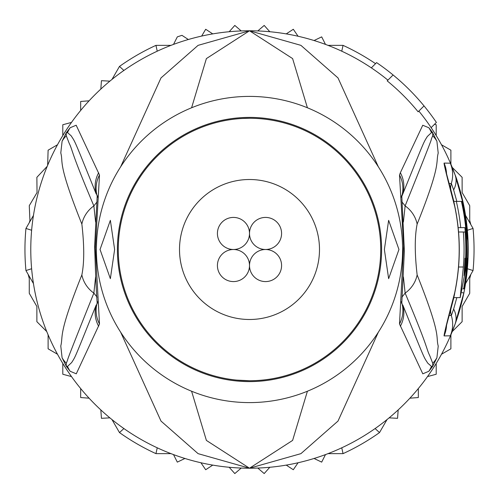 <?xml version="1.0" encoding="UTF-8"?>
<svg xmlns="http://www.w3.org/2000/svg" width="499" height="499" viewBox="0 0 499 499"><rect width="100%" height="100%" fill="white"/><g stroke="black" fill="none" stroke-linecap="round" stroke-linejoin="round"><path stroke-width="0.75" d="M249.5 233.463A16.037 16.037 0 0 0 233.463 217.421A16.037 16.037 0 0 0 217.421 233.463A16.037 16.037 0 0 0 233.463 249.5A16.037 16.037 0 0 0 249.5 233.463A16.037 16.037 0 0 0 265.537 249.5A16.037 16.037 0 0 0 281.579 233.463A16.037 16.037 0 0 0 265.537 217.421A16.037 16.037 0 0 0 249.5 233.463M233.463 249.5A16.037 16.037 0 0 0 217.421 265.537A16.037 16.037 0 0 0 233.463 281.579A16.037 16.037 0 0 0 249.5 265.537A16.037 16.037 0 0 0 233.463 249.5M281.579 265.537A16.037 16.037 0 0 0 265.537 249.5A16.037 16.037 0 0 0 249.5 265.537A16.037 16.037 0 0 0 265.537 281.579A16.037 16.037 0 0 0 281.579 265.537M319.491 249.5A69.991 69.991 0 0 0 249.5 179.509A69.991 69.991 0 0 0 179.509 249.5A69.991 69.991 0 0 0 249.5 319.491A69.991 69.991 0 0 0 319.491 249.5M31.63 268.749L25.942 270.552A224.55 224.55 0 0 1 25.942 228.448L31.63 230.251M467.37 230.251L473.058 228.448A224.55 224.55 0 0 1 473.058 270.552L467.37 268.749M387.916 80.152A218.718 218.718 0 0 0 341.765 51.197L343.05 45.365A224.55 224.55 0 0 1 375.541 63.66M123.895 70.446L119.486 66.417A224.55 224.55 0 0 1 155.95 45.365L157.235 51.197M155.95 45.365L170.976 45.365M328.024 45.365L343.05 45.365M157.235 447.803L155.95 453.635A224.55 224.55 0 0 1 119.486 432.583L123.895 428.554M375.105 428.554L379.514 432.583A224.55 224.55 0 0 1 343.05 453.635L341.765 447.803M343.05 453.635L328.024 453.635M170.976 453.635L155.95 453.635M473.058 270.552L465.548 283.569A218.718 218.718 0 0 1 455.1 324.101L450.285 335.815L444.066 335.908C443.967 334.405 447.491 320.065 454.651 292.888L454.651 292.894A209.686 209.686 0 0 0 454.651 206.112C447.491 178.935 443.967 164.595 444.066 163.092L450.285 163.185L455.1 174.899L463.845 205.993A218.718 218.718 0 0 1 463.845 293.007L455.1 324.101A218.718 218.718 0 0 1 249.5 468.218L292.614 440.411L307.409 391.228M387.024 419.572L379.514 432.583M465.548 215.431L473.058 228.448M119.486 432.583L111.976 419.572M33.452 283.569L25.942 270.552M25.942 228.448L33.452 215.431M111.976 79.428L119.486 66.417M100.817 89.096L101.447 80.676L109.874 81.15M314.071 40.531L321.68 36.87L325.485 44.405M286.245 33.888L293.306 29.266L298.065 36.24M257.79 30.938L264.189 25.43L269.809 31.73M229.191 31.73L234.811 25.43L241.21 30.938M201.652 36.084L205.694 29.266L212.755 33.888M173.515 44.405L177.32 36.87A224.55 224.55 0 0 1 181.967 35.348L188.329 39.508M109.874 417.85L101.447 418.324L100.817 409.904M184.929 458.469L177.32 462.13L173.515 454.595M212.755 465.112L205.694 469.734L200.935 462.76A218.718 218.718 0 0 0 212.755 465.112M241.21 468.062L234.811 473.57L229.191 467.27M269.809 467.27L264.189 473.57L257.79 468.062M298.065 462.76L293.306 469.734L286.245 465.112M325.485 454.595L321.68 462.13L314.071 458.469M398.183 409.904L397.553 418.324L389.126 417.85M441.509 144.766L450.89 150.187L450.89 164.19M434.51 124.295L436.207 124.744L436.207 135.578A218.718 218.718 0 0 0 418.848 111.084M418.324 388.553L418.324 397.553L409.904 398.183M436.207 363.422L436.207 374.256L427.506 376.583M450.89 334.81L450.89 348.813L441.509 354.234M470.825 274.425L469.734 278.492L469.734 293.306L462.13 306.473L462.13 321.68L452.231 331.579M307.409 107.772L292.607 58.583L249.5 30.782A218.718 218.718 0 0 1 371.337 67.864L376.589 62.612A226.01 226.01 0 0 1 393.093 74.975L387.193 80.875A217.701 217.701 0 0 1 418.125 111.807L424.025 105.907A226.01 226.01 0 0 1 436.388 122.411L431.136 127.663A218.718 218.718 0 0 1 455.1 174.899C457.09 179.353 460.003 189.714 463.845 205.993A218.718 218.718 0 0 0 452.231 167.421L462.13 177.32L462.13 192.527L469.734 205.694L469.734 220.508L470.825 224.575M29.285 222.654L29.934 220.595L29.266 205.694L37.038 192.57L36.87 177.32L47.205 166.342M46.769 331.579L36.87 321.68L36.87 306.473L29.266 293.306L29.266 278.492L28.175 274.425M57.491 354.234L48.11 348.813L48.11 334.81M71.494 376.583L62.793 374.256L62.793 363.422A218.718 218.718 0 0 0 71.494 376.583M89.096 398.183L80.676 397.553L80.676 388.553M80.676 110.447L80.676 101.447L89.096 100.817M62.793 135.578L62.793 124.744L71.494 122.417M47.655 165.256L48.11 150.187L57.491 144.766M236.626 380.101L249.5 380.731A131.231 131.231 0 0 0 380.731 249.5A131.231 131.231 0 0 0 249.5 118.269A131.231 131.231 0 0 0 118.269 249.5A131.231 131.231 0 0 0 249.5 380.731M100.043 249.5L110.36 220.333L114.627 249.5L110.36 278.667L100.043 249.5M384.373 249.5L388.64 220.333L398.957 249.5L388.64 278.667L384.373 249.5M464.881 227.631A216.491 216.491 0 0 1 465.28 266.996L464.014 275.754L464.5 266.996A215.711 215.711 0 0 0 465.031 258.251L465.629 258.251A216.304 216.304 0 0 0 465.099 232.004L463.353 232.004A214.57 214.57 0 0 1 463.353 266.996L460.19 297.616L466.097 266.996A217.302 217.302 0 0 0 461.407 201.384L456.336 201.384A212.356 212.356 0 0 1 460.727 227.631L464.881 227.631M466.496 232.004L466.234 232.004A217.439 217.439 0 0 1 466.765 258.251L467.027 258.251A217.701 217.701 0 0 1 463.615 288.871L464.095 288.871A218.182 218.182 0 0 0 467.501 258.251L467.139 266.996A218.344 218.344 0 0 1 464.263 288.871L464.525 288.871A218.599 218.599 0 0 0 467.401 266.996C468.181 249.849 468.187 240.418 467.413 238.709A218.182 218.182 0 0 0 462.305 201.384L461.818 201.384A217.701 217.701 0 0 1 466.496 232.004M249.5 402.599A153.099 153.099 0 0 1 96.401 249.5A153.099 153.099 0 0 1 249.5 96.401A153.099 153.099 0 0 1 402.599 249.5A153.099 153.099 0 0 1 249.5 402.599M458.144 227.631L460.727 227.631M458.556 232.004L463.353 232.004M453.716 201.384L456.336 201.384M461.407 201.384L461.818 201.384M462.885 288.871L463.615 288.871M249.918 118.269L242.402 118.463M99.494 323.982L76.278 373.807L70.147 371.262L66.292 366.303L62.094 357.783L60.778 345.938C63.429 335.652 57.535 335.671 81.861 274.899C84.343 262.649 84.343 245.72 81.861 224.101C56.948 161.589 63.573 163.285 60.784 152.944L62.101 141.223L66.292 132.697L70.153 127.738L76.179 125.23L99.494 175.018L95.353 248.421L99.494 323.982A29.16 28.262 -154.3 0 1 97.199 302.862L97.261 302.731M99.494 175.018A29.16 28.262 154.3 0 0 97.199 196.132L97.261 196.269M66.685 132.092A29.16 15.962 34 0 0 66.311 132.828L67.54 132.615L66.224 132.94L66.28 135.759L66.224 132.94A29.16 5.464 32.9 0 1 66.292 132.697M95.596 222.03L93.862 205.9C69.872 149.189 73.16 151.459 69.124 143.126L66.28 135.759A29.16 28.693 16.7 0 0 62.101 141.223M70.153 127.738A29.16 28.68 46.3 0 0 67.54 132.615L71.176 135.822C75.474 142.658 73.029 136.657 96.226 194.067A29.16 28.293 154.8 0 1 98.646 172.748M66.691 366.908A29.16 15.974 -34 0 1 66.311 366.172L67.54 366.391L66.224 366.06L66.28 363.253C71.638 350.417 57.111 384.704 93.862 293.1L95.596 276.901M66.292 366.303A29.16 5.395 -32.9 0 1 66.224 366.06L66.28 363.253A29.16 28.686 -16.8 0 1 62.094 357.783M98.646 326.252A29.16 28.293 -154.8 0 1 96.226 304.926C74.245 359.261 75.879 355.918 71.656 362.561L67.54 366.391A29.16 28.674 -46.2 0 0 70.147 371.262M453.841 297.616L452.356 303.417M452.356 195.583L453.841 201.384M432.315 132.092L436.899 141.223L438.209 153.074C435.558 163.366 441.434 163.423 417.139 224.101C414.644 236.37 414.644 253.299 417.139 274.899C442.07 337.48 435.434 335.721 438.228 346.063L436.906 357.783L432.708 366.303L428.853 371.262L422.796 373.826L399.506 323.982L403.629 246.057L399.506 175.018L400.354 172.748A29.16 28.293 25.2 0 1 402.774 194.067L401.651 196.65L402.774 194.067C424.786 139.826 423.177 143.144 427.362 136.47L431.46 132.615L432.689 132.828L431.46 132.615A29.16 28.68 133.7 0 0 428.847 127.738L432.315 132.092A29.16 15.956 146 0 1 432.689 132.828L432.72 135.759C427.356 148.546 441.927 114.446 405.138 205.9L403.404 222.03M399.506 323.982A29.16 28.262 -25.7 0 0 401.801 302.862L401.739 302.731M401.739 196.269L401.801 196.132A29.16 28.262 25.7 0 0 399.506 175.018M428.853 371.262A29.16 28.674 -133.8 0 0 431.46 366.391L432.689 366.172L431.46 366.391L427.805 363.203C423.476 356.398 425.934 362.449 402.774 304.926A29.16 28.293 -25.2 0 1 400.354 326.252M403.404 276.901L405.138 293.1C429.115 349.893 425.797 347.585 429.857 355.899L432.72 363.253L432.689 366.172A29.16 15.974 -146 0 1 432.309 366.908M436.906 357.783A29.16 28.686 -163.2 0 1 432.72 363.253L432.776 366.06A29.16 5.389 -147.1 0 1 432.708 366.303M432.708 132.697A29.16 5.47 147.1 0 1 432.776 132.934L432.72 135.759A29.16 28.693 163.3 0 1 436.899 141.223M449.231 183.57L451.321 183.426L453.647 189.944L456.828 201.384M456.828 297.616L453.647 309.056L451.321 315.574L449.231 315.43M191.591 391.228L206.393 440.417L249.5 468.218L300.909 453.653L338.004 421.069L378.329 332.228M378.329 166.772L338.004 77.925L300.903 45.347L249.5 30.782L206.386 58.595L191.591 107.772M81.861 224.101A29.16 27.751 -28.9 0 1 93.862 205.9L97.087 201.852M81.861 274.899A29.16 27.751 28.9 0 0 93.862 293.1L97.08 297.148M120.671 332.228L161.002 421.081L198.097 453.653L249.5 468.218A218.718 218.718 0 0 1 30.782 249.5A218.718 218.718 0 0 1 249.5 30.782L198.091 45.353L160.99 77.931L120.671 166.772M417.139 274.899A29.16 27.751 151.1 0 1 405.138 293.1L401.92 297.142M417.139 224.101A29.16 27.751 -151.1 0 0 405.138 205.9L401.913 201.852M400.354 172.748L422.747 125.249L428.847 127.738M393.093 74.975A226.01 226.01 0 0 1 424.025 105.907M463.845 205.993L463.322 206.099M251.346 381.585A132.104 132.104 0 0 1 249.5 381.604A132.104 132.104 0 0 1 117.402 250.423A132.104 132.104 0 0 1 247.654 117.415A132.104 132.104 0 0 1 249.5 117.396A132.104 132.104 0 0 1 381.598 248.577A132.104 132.104 0 0 1 251.346 381.585M464.5 266.996L465.28 266.996M458.556 266.996L463.353 266.996M450.709 189.071A14.583 14.583 58.8 0 1 451.321 183.426A29.16 29.16 56.9 0 0 450.285 163.185M450.709 309.929A14.583 14.583 -58.5 0 0 451.321 315.574A29.16 29.16 -60.3 0 1 450.285 335.815M455.1 174.899L455.1 174.899A29.16 21.682 160.1 0 1 453.647 189.944M444.066 163.092A29.16 29.085 90.2 0 1 446.536 173.845M444.066 335.908A29.16 29.085 -90.6 0 0 446.536 325.155M461.974 292.632L463.845 293.007L455.1 324.101A29.16 21.682 -160.1 0 0 453.647 309.056M460.19 297.616L453.716 297.616M97.623 197.248L97.224 195.415L94.648 246.051C95.459 273.309 96.313 292.483 97.224 303.579L97.623 301.752M401.377 301.752L401.776 303.585L404.365 251.222L401.776 195.415L401.377 197.248M446.262 325.267L446.019 327.232L447.534 321.531C452.144 304.552 454.552 295.015 454.751 292.913C460.802 263.971 460.802 235.029 454.751 206.087C454.021 201.92 451.583 192.252 447.428 177.095L446.019 171.768L446.262 173.733"/></g></svg>
